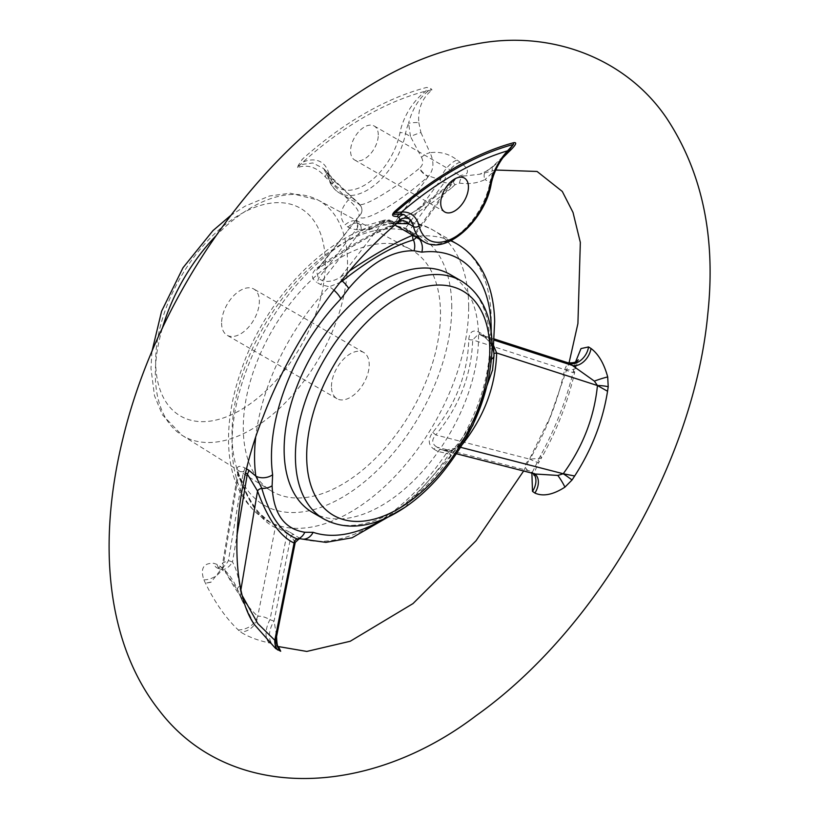 <?xml version="1.0" encoding="UTF-8"?>
<svg xmlns="http://www.w3.org/2000/svg" width="820" height="820" viewBox="0 0 820 820"><rect width="100%" height="100%" fill="white"/><g stroke="black" fill="none" stroke-linecap="round" stroke-linejoin="round"><path stroke-width="0.61" stroke-dasharray="4.1 3.07" d="M331.464 386.486A26.691 15.416 -60 0 1 343.119 359.621A26.691 15.416 -60 0 1 363.69 352.467A26.691 15.416 -60 0 1 363.69 383.288A26.691 15.416 -60 0 1 336.999 398.704A26.691 15.416 -60 0 1 331.464 386.486M221.595 323.049A26.691 15.416 120 0 0 227.119 335.267A26.691 15.416 120 0 0 253.821 319.861A26.691 15.416 120 0 0 253.821 289.029A26.691 15.416 120 0 0 233.249 296.184A26.691 15.416 120 0 0 221.595 323.049M440.494 313.783A139.441 80.514 120 0 0 410.236 249.177A139.441 80.514 120 0 0 272.168 330.45A139.441 80.514 120 0 0 270.815 490.657A139.441 80.514 120 0 0 378.727 455.049A139.441 80.514 120 0 0 440.494 313.783M378.286 134.992A19.588 11.306 120 0 0 374.227 126.024A19.588 11.306 120 0 0 359.129 131.272A19.588 11.306 120 0 0 350.581 150.993A19.588 11.306 120 0 0 354.63 159.962A19.588 11.306 120 0 0 369.728 154.703A19.588 11.306 120 0 0 378.286 134.992M331.854 184.018A7.964 0.984 -37.7 0 0 334.857 180.595A7.964 0.984 -37.7 0 0 334.006 180.718L351.964 197.456A7.964 1.189 127.8 0 0 351.882 197.097A7.964 1.189 127.8 0 0 348.49 199.772L325.079 176.689C316.889 167.208 307.715 164.154 297.558 167.526L302.928 162.104A326.698 188.62 -60 0 1 425.939 91.081L432.007 89.903C422.126 98.103 417.728 108.988 418.805 122.58A7.964 1.097 175.8 0 0 408.575 123.256C412.337 108.947 419.102 98.031 428.86 90.507A23.903 14.237 168.1 0 0 431.187 88.857L432.007 89.903M325.079 176.689A7.964 2.87 -47 0 0 326.493 171.247A7.964 2.87 -47 0 0 325.919 170.97L323.592 168.53L312.789 162.954L300.376 164.687A23.903 10.363 -177.9 0 1 298.162 165.65L302.221 159.326C322.588 141.091 343.354 125.849 364.51 113.611C385.605 101.454 406.361 92.721 426.8 87.402L431.187 88.857M297.558 167.526L298.162 165.65M418.805 122.58L420.926 132.594A7.964 0.666 159.3 0 0 410.502 136.561L408.575 123.256A39.842 23.001 120 0 0 405.49 133.67A55.78 32.206 -60 0 1 377.743 182.46A55.78 32.206 -60 0 1 339.357 192.925A55.78 32.206 -60 0 1 329.005 177.827A39.842 23.001 120 0 0 325.919 170.97L334.006 180.718L329.005 177.827A3.987 2.788 166 0 1 327.867 176.423A3.987 2.788 166 0 1 328.912 173.83A51.793 29.899 120 0 0 364.428 185.279A51.793 29.899 120 0 0 399.945 132.82A43.829 25.307 -60 0 1 425.939 91.081A23.903 16.974 75.5 0 0 426.8 87.402M349.443 270.989L340.556 277.088C334.201 281.106 328.133 282.305 322.342 280.676L318.426 278.41L316.366 270.569L358.842 216.408A7.964 7.81 -33.8 0 0 358.371 203.606L358.955 204.231C363.239 207.603 393.118 189.85 419.225 168.479A7.964 2.511 48.1 0 0 428.388 176.259C398.561 203.319 362.614 224.065 358.842 216.408L358.893 216.254A7.964 7.831 -29.9 0 0 358.34 203.534L358.371 203.606M420.926 132.594L430.029 152.704A7.964 3.208 149 0 0 421.49 157.317L410.502 136.561L405.49 133.67A3.987 1.671 11 0 0 399.945 132.82M457.191 160.095L460.102 162.257C467.42 167.639 469.245 171.8 465.575 174.732L463.577 176.085L479.679 174.25L487.152 170.826A7.964 5.576 58.1 0 0 486.28 171.226A7.964 5.576 58.1 0 0 484.999 179.57C477.609 183.167 469.122 184.357 459.538 183.137L454.936 184.766A7.964 2.532 -138.9 0 1 453.521 180.666A7.964 2.532 -138.9 0 1 453.696 180.523L453.593 180.83C452.312 182.511 449.175 183.116 444.194 182.645L440.606 179.918A15.939 7.165 -51.4 0 1 457.191 160.095C449.268 153.822 440.207 151.362 430.029 152.715C434.262 161.94 433.811 169.689 428.686 175.962A7.964 2.614 -131.3 0 1 419.594 168.172C423.017 165.168 423.643 161.55 421.49 157.317M450.733 240.762A167.331 96.606 120 0 0 416.478 236.406L407.376 229.959A3.987 2.296 -60 0 1 406.464 229.774A3.987 2.296 -60 0 1 405.633 228.062L440.606 179.918L428.686 175.962L392.442 225.746L405.633 228.062L414.787 234.253L413.649 234.889A3.987 3.249 -111.7 0 0 413.167 235.535M407.376 229.959C400.611 226.228 394.543 224.998 389.172 226.258A3.987 3.26 68.4 0 0 391.499 226.371A3.987 3.26 68.4 0 0 392.442 225.746C372.464 233.792 347.875 247.988 318.672 268.335A3.987 1.045 55 0 1 318.539 268.519L358.893 216.254C359.98 212.308 356.515 206.814 348.49 199.772C340.064 209.172 338.947 217.505 345.117 224.793A15.939 7.288 -50.8 0 1 356.31 221.595A15.939 7.288 -50.8 0 1 356.331 221.615A15.939 7.288 -50.8 0 1 357.51 227.888L361.056 230.635C366.765 230.697 373.223 228.175 380.408 223.081L382.581 221.574L382.212 223.255C386.384 230.389 421.459 210.135 450.928 183.577A7.964 2.409 48.3 0 0 450.446 183.782A7.964 2.409 48.3 0 0 451.451 187.995C425.477 209.172 396.101 226.546 391.868 223.245L391.324 222.712A7.964 7.81 -37.8 0 0 382.212 223.255L340.556 277.088A3.987 1.066 -124.9 0 0 341.745 280.255M351.964 197.456L358.34 203.534M356.669 218.458L357.51 227.888L318.426 278.41A3.987 2.296 -60 0 1 316.684 282.316L320.61 284.571L329.281 286.754A167.331 96.606 120 0 0 255.645 437.829M398.653 221.83L398.079 222.251C394.553 224.454 390.105 224.239 384.744 221.595L380.06 224.106C367.411 230.594 356.69 231.568 347.905 227.037L345.117 224.793M487.152 170.826L493.927 165.947L502.947 157.696M493.927 165.947A7.964 3.823 51 0 0 492.943 166.357L486.28 171.226L479.679 174.25L495.751 170.027M278.656 646.929L269.811 643.024C258.085 640.553 248.306 636.873 240.475 631.964L238.353 630.026C226.074 618.434 215.117 602.843 205.471 583.245L203.842 579.842C200.183 568.403 203.493 562.889 213.774 563.299L217.013 564.385C225.664 569.264 232.634 577.946 237.933 590.41L253.38 622.851M575.578 361.907L573.487 370.773C566.435 400.006 555.478 428.255 540.605 455.52L531.893 473.191M459.538 183.137A7.964 4.838 -84.9 0 1 463.577 176.085L455.848 178.534L450.928 183.577L413.649 234.889L412.706 235.268M507.744 151.813L507.631 151.936A7.964 0.512 -135.9 0 1 507.641 151.895L492.943 166.368A7.964 3.823 51 0 0 493.086 172.046L484.999 179.57L490.011 182.46A39.842 23.001 -60 0 1 493.086 172.046L502.896 157.43A7.964 1.906 -136.3 0 1 503.019 156.722A7.964 1.906 -136.3 0 1 503.777 156.579M454.936 184.766L451.451 187.995M391.324 222.712L390.832 221.779A7.964 7.585 -30 0 0 382.581 221.574L384.744 221.595A7.964 6.498 -67.8 0 1 390.668 220.672A7.964 6.498 -67.8 0 1 392.452 221.861L396.716 223.501M398.643 221.83A7.964 7.226 56.7 0 0 398.079 222.251M398.643 221.841C399.852 222.948 397.187 222.558 390.668 220.672C388.926 219.124 383.678 220.057 382.643 220.703L382.581 221.574M390.832 221.779L392.452 221.861M507.631 151.936L502.896 157.43M389.172 226.258C369.769 234.192 345.743 248.06 317.114 267.863C310.944 273.306 310.8 278.123 316.684 282.316M432.734 432.355L435.779 434.938C431.361 439.868 431.791 443.938 437.05 447.177A3.987 2.296 120 0 0 434.005 449.216C428.142 445.065 427.722 439.438 432.734 432.355C455.807 404.639 467.82 373.684 468.763 339.49C469.542 331.649 473.068 329.271 479.351 332.356L483.267 334.621L489.95 340.915A167.331 96.606 120 0 0 491.2 320.282A167.331 96.606 120 0 0 456.545 243.683M295.231 542.399L290.926 536.054A3.987 2.296 -60 0 1 293.97 534.589L299.423 538.115A167.331 96.606 120 0 0 446.336 453.296L437.931 451.471A3.987 2.296 -60 0 1 440.965 449.442L443.856 450.518L460.112 447.187L462.623 444.112M246.707 468.978L244.708 467.82C238.374 464.766 235.986 466.498 237.523 472.996C246.861 498.57 257.839 515.134 270.457 522.688L290.055 532.334A3.987 2.296 120 0 0 287.01 533.799C282.449 530.161 278.554 528.08 275.335 527.578C261.047 520.966 248.747 503.47 238.446 475.098L238.097 471.561L243.407 471.756L245.713 473.099M491.19 332.038A155.38 89.708 -60 0 1 490.032 349.207A11.951 5.822 6.8 0 0 492.123 347.977M493.445 345.732A11.951 5.822 6.8 0 0 489.94 340.915C490.985 341.786 492.297 346.286 493.886 354.394A11.951 6.293 -176 0 1 494.029 355.49M416.222 237.298L416.478 236.406A11.951 8.958 83.2 0 1 419.584 239.235M333.935 290.178A11.951 3.874 -136 0 0 329.281 286.754L339.972 282.469M301.483 538.945A11.951 9.697 108.6 0 1 300.848 538.76A11.951 9.697 108.6 0 1 299.423 538.115L298.634 539.293M491.6 359.088A11.951 6.293 -176 0 1 490.555 359.672C489.458 388.618 478.572 416.683 457.878 443.876A11.951 1.732 35.9 0 1 459.108 446.008A11.951 1.732 35.9 0 1 458.298 446.101C451.605 451.154 447.617 453.552 446.336 453.296A11.951 1.127 -146.2 0 0 451.02 455.325A11.951 1.127 -146.2 0 0 449.544 453.552A155.38 89.708 -60 0 1 383.053 519.337M472.853 425.272L458.298 446.101L472.884 425.293M492.564 369.902L493.886 354.394A3.987 1.312 -178.6 0 1 493.824 354.168A3.987 1.312 -178.6 0 1 493.824 354.158A3.987 1.312 -178.6 0 1 494.05 353.748M347.905 227.037A15.939 7.974 126.2 0 1 359.191 223.839A15.939 7.974 126.2 0 0 359.191 223.839A15.939 7.974 126.2 0 1 361.056 230.635L322.342 280.676A3.987 2.296 -60 0 1 320.61 284.571M460.102 162.257A15.939 7.903 125.8 0 0 444.194 182.645L409.549 230.328A3.987 2.296 120 0 0 410.379 232.039A3.987 2.296 120 0 0 411.291 232.214M493.486 345.384L484.569 337.051L478.706 333.955L472.668 339.869C471.592 374.812 459.292 406.505 435.779 434.938L529.915 459.19L541.415 458.031L539.119 462.06A15.939 2.316 -149.8 0 1 529.915 459.19C546.397 430.746 557.979 400.888 564.672 369.605A15.939 4.325 12 0 0 575.671 367.801M483.267 334.621A3.987 2.296 120 0 0 484.066 336.877A3.987 2.296 120 0 0 484.569 337.051L494.029 340.105M443.845 450.518C453.819 451.307 455.879 448.099 458.206 445.906L460.676 447.33M312.604 512.52A137.452 79.355 120 0 0 418.528 475.692A137.452 79.355 120 0 0 478.531 337.358A137.452 79.355 120 0 0 450.057 274.444M244.708 467.82A3.987 2.296 -60 0 1 243.407 471.756L228.431 560.583A15.939 8.446 -73 0 1 217.843 568.219A15.939 8.446 -73 0 1 217.802 568.209A15.939 8.446 -73 0 1 213.774 563.299M237.523 472.996A3.987 2.276 160.4 0 1 238.517 473.939A3.987 2.276 160.4 0 1 238.528 473.939A3.987 2.276 160.4 0 1 238.446 475.098L222.968 566.886L211.017 582.231L205.471 583.245L210.955 582.056M273.552 524.257A3.987 3.608 113.6 0 1 275.335 527.578L257.736 616.332C260.945 615.81 265.024 616.927 269.985 619.694L274.064 621.13L276.637 636.197M455.838 178.524L414.52 235.473L406.464 229.774C404.649 227.745 392.954 225.028 391.499 226.371C371.89 234.284 347.577 248.327 318.539 268.519L318.539 268.519A3.987 1.045 55 0 1 317.114 267.863M468.763 339.49A3.987 1.312 1.2 0 0 472.668 339.869L564.672 369.605L567.768 362.727M479.351 332.356A3.987 2.296 120 0 0 480.151 334.621L480.151 334.621A3.987 2.296 120 0 0 480.653 334.785L494.111 339.142M534.999 473.991L528.141 470.639C523.867 467.482 524.462 463.669 529.915 459.19M535.214 474.042L534.486 473.827A15.939 10.732 122.9 0 0 531.186 472.679L440.965 449.442L437.05 447.177L528.141 470.639A15.939 11.459 -55.3 0 1 531.872 472.053A15.939 11.459 -55.3 0 1 533.595 473.622M538.012 460.184A15.939 2.316 -149.8 0 1 539.119 462.049C537.254 464.079 533.154 476.102 534.107 475.415M573.487 370.773L574.656 372.423C567.799 402.21 556.729 430.726 541.436 457.99L540.605 455.52M564.672 369.605L570.3 371.911L574.451 372.649L575.691 367.77A15.939 4.325 12 0 0 574.646 365.751M269.811 643.024A15.939 8.282 -72.6 0 1 269.985 619.694L287.01 533.799L290.926 536.054L274.064 621.13A15.939 8.641 111.6 0 0 273.111 644.192M238.743 630.037L238.353 630.026C248.111 629.329 254.569 624.758 257.736 616.332A15.939 13.673 133.2 0 1 240.475 631.964M203.842 579.842A15.939 11.111 -26.7 0 0 222.968 566.886C233.69 588.114 245.272 604.596 257.736 616.332M217.013 564.385A15.939 8.743 111.4 0 0 220.723 569.223A15.939 8.743 111.4 0 0 220.764 569.244A15.939 8.743 111.4 0 0 232.49 561.997L228.431 560.583L222.691 562.899L222.968 566.886M241.449 598.467A15.939 9.994 157.6 0 1 240.557 596.96A15.939 9.994 157.6 0 1 240.547 596.919A15.939 9.994 157.6 0 1 240.598 591.579L239.624 585.951C238.282 575.947 235.914 567.963 232.49 561.997L236.796 536.495M242.833 601.818L240.731 596.519L240.936 589.549M325.294 263.179A119.966 69.259 120 0 0 198.061 251.812A119.966 69.259 120 0 0 198.061 421.459A119.966 69.259 120 0 0 325.294 263.179M215.363 236.447A135.894 78.454 -60 0 1 318.027 200.039A135.894 78.454 -60 0 1 347.516 263.005A135.894 78.454 -60 0 1 287.328 400.672A135.894 78.454 -60 0 1 182.163 435.369A135.894 78.454 -60 0 1 162.36 328.256M328.912 173.83A43.829 25.307 -60 0 0 302.928 162.104A23.903 9.625 -131.9 0 0 302.221 159.326M423.878 241.715A55.78 32.206 120 0 0 462.254 231.26A55.78 32.206 120 0 0 490.011 182.46A3.987 1.671 -169 0 1 491.19 183.998M380.06 224.106A15.939 0.83 -112.6 0 1 379.639 222.056A15.939 0.83 -112.6 0 1 380.408 223.081M451.758 307.274A155.38 89.708 120 0 0 286.959 292.555A155.38 89.708 120 0 0 286.959 512.295A155.38 89.708 120 0 0 451.758 307.274M468.671 307.274A167.331 96.606 -60 0 1 395.619 475.672A167.331 96.606 -60 0 1 266.674 520.505A167.331 96.606 -60 0 1 266.674 327.282A167.331 96.606 -60 0 1 434.005 230.666A167.331 96.606 -60 0 1 468.671 307.274M437.921 451.482L434.005 449.216M290.055 532.334L293.97 534.589M457.878 443.876L449.544 453.552M490.032 349.207L490.555 359.672M453.593 180.83A15.939 15.149 35.3 0 1 465.575 174.732M239.624 585.951A15.939 3.792 -26.7 0 0 237.308 589.887L227.294 574.482C223.552 570.792 221.369 569.039 220.775 569.234M240.567 596.96L237.328 589.898A15.939 3.792 -26.7 0 0 237.933 590.41M242.576 596.253L240.598 591.579M323.88 519.019A137.452 79.355 120 0 0 429.793 482.201A137.452 79.355 120 0 0 489.796 343.867A137.452 79.355 120 0 0 461.332 280.942M363.69 352.467L253.821 289.029M336.999 398.704L227.119 335.267M270.815 490.657L182.163 435.369L162.391 414.787L154.488 395.722L150.982 368.477L151.915 351.636M230.389 215.721L245.098 206.148L269.606 195.97L290.26 193.212L318.027 200.039L410.236 249.177M354.63 159.962L444.788 212.001M374.227 126.024L464.376 178.073M360.882 206.22C359.488 203.883 356.495 200.849 351.882 197.107L334.847 180.595M323.623 168.561L334.837 180.605M360.872 206.209L358.955 204.231L339.357 192.925C333.586 189.461 329.763 183.967 327.867 176.423L323.592 168.53M356.679 218.448L356.331 221.625M276.473 645.678L278.369 646.56M523.601 471.049L550.005 417.39L569.018 363.024M394.943 225.018L390.556 222.763C389.49 224.659 397.167 221.062 413.587 211.96L450.446 183.782L455.766 178.586M509.128 150.337L507.641 151.895M382.643 220.693L367.944 225.09C361.333 224.885 358.432 224.475 359.211 223.86L356.3 221.605M270.457 522.688L266.674 520.505C242.443 505.192 229.743 479.597 228.585 443.722C228.001 420.865 232.091 396.757 240.875 371.398C272.957 273.665 373.612 193.448 434.005 230.666L451.143 240.557M300.848 538.76L301.422 538.955M405.049 507.293L451.02 455.325M471.951 426.83L459.087 446.008L451.02 455.336M493.835 354.158C494.245 353.42 493.537 350.622 491.692 345.784C489.683 341.94 487.152 338.978 484.066 336.877L478.706 333.955L494.132 338.937M492.543 369.892L493.835 354.168M270.538 522.73L259.479 513.166C251.648 504.064 244.667 490.985 238.528 473.939L238.097 471.561M443.856 450.508L456.535 453.778M533.307 473.55L531.852 472.074L534.496 473.837M575.65 367.801L578.233 359.765M278.861 647.144L276.463 645.678M217.802 568.209L220.723 569.223M217.843 568.209L217.454 568.116C219.463 568.076 221.205 566.343 222.691 562.909M240.547 596.919L242.136 600.619M238.087 471.582L222.691 562.899M241.756 599.809L253.452 622.964"/><path stroke-width="1.23" d="M440.729 203.032A19.588 11.306 -60 0 1 449.278 183.321A19.588 11.306 -60 0 1 464.376 178.073A19.588 11.306 -60 0 1 464.376 200.695A19.588 11.306 -60 0 1 444.788 212.001A19.588 11.306 -60 0 1 440.729 203.032M396.716 223.501L408.514 223.727L410.441 219.77L403.963 214.553L400.119 213.999C397.895 213.692 389.808 215.67 395.178 212.718A7.964 3.27 48.5 0 1 394.809 211.375C389.233 216.972 395.845 216.193 397.034 216.562L399.012 217.249L400.201 220.067L399.022 221.564C343.58 267.269 291.612 341.315 263.24 416.447C227.642 505.028 231.527 592.901 254.487 624.686L275.704 648.589L280.686 651.244L278.656 646.929M502.947 157.696L508.359 152.284C511.116 149.64 519.367 141.86 513.812 142.67A327.692 189.195 120 0 0 394.809 211.375M253.38 622.851L254.497 624.676M531.893 473.191L532.487 491.364L534.886 493.056C543.086 496.756 553.1 494.778 564.939 487.131L572.022 479.997L574.666 475.989C591.835 449.38 602.792 421.131 607.548 391.253L608.214 386.712L607.702 376.933C604.032 363.526 598.457 354.035 590.995 348.469L588.524 346.942L581.001 348.572L575.578 361.907M400.201 220.067A7.964 7.79 20 0 1 410.441 219.77A39.842 23.001 -60 0 1 413.516 226.627L408.514 223.727A7.964 7.226 56.7 0 0 398.848 221.707M507.631 151.936A3.987 1.168 -137.5 0 0 507.693 151.885L503.162 157.399C497.063 165.835 493.066 174.701 491.19 183.998C485.153 220.16 446.07 255.994 423.878 241.715A55.78 32.206 120 0 1 413.516 226.627A3.987 2.788 -14 0 0 419.071 225.879A43.829 25.307 120 0 0 406.392 212.308A43.829 25.307 120 0 0 401.585 212.011L395.178 212.718A325.745 188.067 -60 0 1 513.474 144.412A7.964 5.627 74.9 0 1 513.812 142.67M509.107 150.357L507.693 151.885A3.987 1.168 -137.5 0 0 507.58 150.808L513.474 144.412L507.744 151.813M491.19 183.998A3.987 1.671 -169 0 1 490.093 184.869A43.829 25.307 120 0 1 502.773 156.661A43.829 25.307 120 0 1 507.58 150.808A320.405 184.992 -60 0 0 401.585 212.011A3.987 3.034 86.3 0 1 400.119 213.999A7.964 7.38 -73.4 0 0 397.034 216.562M255.645 437.829A167.331 96.606 120 0 0 255.819 476.092L248.624 470.096M492.123 347.977A11.951 5.822 6.8 0 0 493.445 345.763A11.951 5.822 6.8 0 0 493.445 345.732L494.655 321.378C494.173 300.017 489.284 281.783 480.007 266.654C473.878 256.885 466.057 249.229 456.545 243.683A167.331 96.606 120 0 0 450.733 240.762M419.584 239.235A11.951 8.958 83.2 0 1 421.818 252.16A155.38 89.708 -60 0 1 491.19 332.038M413.167 235.535A3.987 3.249 -111.7 0 0 413.434 239.942C393.118 245.846 369.4 259.54 342.278 281.024A11.951 3.311 41.7 0 1 348.664 288.496C370.445 262.861 392.226 250.284 414.008 250.766A11.951 9.184 -92 0 0 413.434 239.942C416.17 237.984 417.185 236.806 416.478 236.406M246.707 468.978L248.624 470.085A3.987 2.296 -60 0 1 247.322 474.021L257.541 491.036A3.987 2.286 -19.7 0 1 261.826 488.371C269.77 516.313 281.629 533.184 297.404 538.986A11.951 9.604 -77.3 0 0 304.784 532.262C284.099 528.961 273.204 513.463 272.117 485.788A11.951 7.452 175.7 0 1 261.826 488.371L255.819 476.092A11.951 7.831 -7.8 0 0 272.63 474.718A155.38 89.708 -60 0 1 340.843 298.91A11.951 3.874 -136 0 0 333.935 290.178M341.745 280.255A3.987 1.066 -124.9 0 0 342.278 281.024L339.972 282.469M383.053 519.337A155.38 89.708 -60 0 1 313.117 532.313A11.951 9.697 108.6 0 1 301.483 538.945M240.936 589.549L257.541 491.036C267.771 519.05 279.958 536.382 294.093 543.035A3.987 3.608 -66 0 1 297.404 538.986L300.827 538.75M472.884 425.293L492.564 369.902M494.029 355.49A11.951 6.293 -176 0 1 494.029 355.583A11.951 6.293 -176 0 1 494.019 355.613A11.951 6.293 -176 0 1 491.6 359.088M494.05 353.748A3.987 1.312 -178.6 0 1 496.664 352.979L493.486 345.384M461.332 280.942L450.057 274.444A137.452 79.355 120 0 0 312.604 353.799A137.452 79.355 120 0 0 312.604 512.52L323.88 519.019C344.226 529.792 367.339 528.275 393.221 514.488C409.723 505.52 425.231 492.676 439.735 475.938C473.181 435.471 490.647 392.534 492.133 347.127C491.99 315.915 481.729 293.857 461.332 280.942A137.452 79.355 120 0 0 323.88 360.308A137.452 79.355 120 0 0 323.88 519.019M277.642 649.963A15.939 14.186 122.8 0 1 274.813 640.266L294.093 543.035L295.231 542.399L276.555 636.607L274.813 640.266L275.704 648.589M574.666 475.989L563.237 473.745L557.795 475.436L534.999 473.991M608.214 386.712A15.939 4.879 5.8 0 0 597.452 385.543C594.244 417.318 582.835 446.726 563.237 473.745A15.939 1.599 -144.1 0 1 572.022 479.997M533.595 473.622A15.939 11.459 -55.3 0 1 532.487 491.364M534.886 493.056A15.939 10.732 122.9 0 0 534.62 473.888M588.524 346.942A15.939 11.5 -56.3 0 1 569.695 363.557L594.387 381.126L597.452 385.543L607.548 391.253M494.029 340.105L572.76 365.546A15.939 10.762 122.3 0 0 590.995 348.469M578.233 359.765C576.86 362.214 573.364 363.198 567.768 362.727L494.111 339.142M162.36 328.256A135.894 78.454 -60 0 1 215.363 236.447M399.012 217.249A7.964 7.636 132.6 0 1 403.963 214.553M507.641 151.895A7.964 0.512 -135.9 0 1 508.359 152.284M412.706 235.268C395.26 242.433 374.176 254.343 349.443 270.989M490.093 184.869A51.793 29.899 -60 0 1 454.577 237.328A51.793 29.899 -60 0 1 419.071 225.879M414.008 250.766L421.818 252.16M340.843 298.91L348.664 288.496M272.117 485.788L272.63 474.718M313.117 532.313L304.784 532.262M462.623 444.112C484.22 416.591 495.567 386.22 496.664 352.979L597.452 385.543M245.713 473.099L247.322 474.021L236.796 536.495M563.237 473.745L460.676 447.33M557.795 475.436A15.939 3.147 -119.1 0 1 564.939 487.131M607.702 376.933A15.939 2.091 -18 0 0 594.387 381.126M280.686 651.244A15.939 15.775 53.5 0 1 276.217 638.001M274.813 640.266L257.777 623.548L242.576 596.253M489.796 350.376A129.488 74.763 -60 0 1 352.457 521.223A129.488 74.763 -60 0 1 352.457 338.106A129.488 74.763 -60 0 1 489.796 350.376M151.915 351.636L161.581 311.262L183.003 267.75L212.964 230.615L230.389 215.721M495.751 170.027L537.079 171.462L562.294 191.449L573.016 212.452L580.334 242.433L577.915 323.551L569.018 363.024M278.369 646.56L306.803 651.439L350.222 641.26L413.013 603.582L476.02 540.769L523.601 471.049M666.598 118.131C625.209 57 548.488 29.253 474.585 44.27C324.843 69.034 168.09 251.268 123.031 438.003C97.272 542.348 106.026 643.526 159.623 710.971C229.795 802.329 367.913 798.147 476.133 715.655C596.509 630.252 693.976 461.434 707.742 314.49C716.075 237.718 702.361 172.261 666.598 118.131M423.878 241.715L394.943 225.018M451.143 240.557L456.545 243.683M301.422 538.955L325.888 542.368L352.098 537.776L405.049 507.293M472.955 425.17L471.951 426.83M492.482 370.537L494.019 355.583M494.019 355.613L493.445 345.763M298.634 539.293L295.231 542.399M456.535 453.778L534.374 473.765M534.179 474.421L534.107 475.415L533.307 473.55M494.132 338.937L567.768 362.727M276.565 636.576C276.811 643.997 277.58 647.523 278.861 647.144M253.452 622.964L254.487 624.645"/></g></svg>
